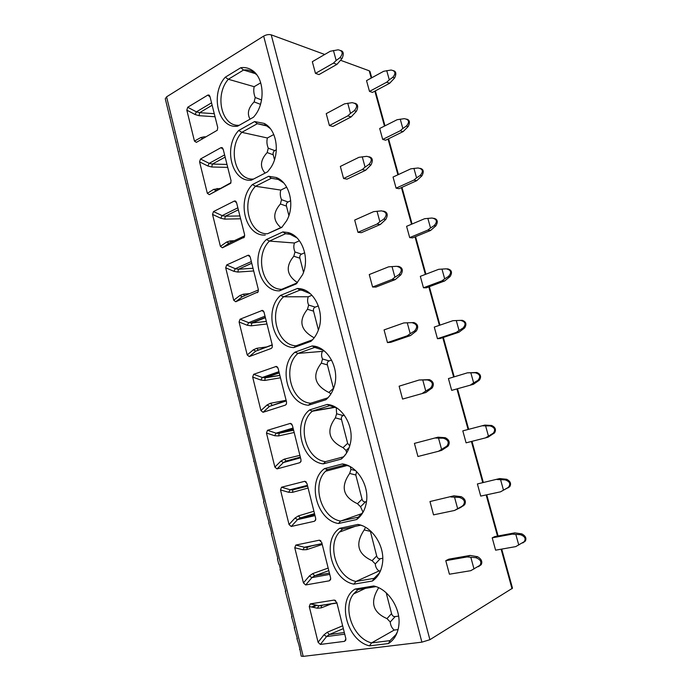 <?xml version="1.0" encoding="UTF-8"?>
<svg xmlns="http://www.w3.org/2000/svg" width="691" height="691" viewBox="0 0 691 691"><rect width="100%" height="100%" fill="white"/><g stroke="black" fill="none" stroke-linecap="round" stroke-linejoin="round"><path stroke-width="1.04" d="M263.971 501.675L263.556 501.821L263.988 501.744L165.27 98.778L166.583 96.835L303.185 656.381L301.19 656.148L299.903 648.979M303.185 656.381L421.89 642.155L429.888 639.702L512.497 588.205L501.709 549.095M294.565 627.117L294.211 627.549L294.729 627.765L291.55 616.64L291.913 616.234M297.234 638.026L296.88 638.493L297.398 638.726L294.211 627.549M299.557 649.462L300.084 649.73L298.745 644.228L296.88 638.493M169.606 116.572L170.202 117.245M173.389 132.093L173.977 132.732M175.704 141.577L176.291 142.199M178.028 151.087L178.606 151.692M182.018 167.447L182.588 168.025M185.862 183.21L186.423 183.746M188.202 192.841L188.764 193.359M190.561 202.489L191.113 202.99M194.612 219.107L195.164 219.574M198.516 235.113L199.051 235.545M200.9 244.89L201.435 245.296M203.292 254.694L203.819 255.083M207.404 271.572L207.931 271.926M211.368 287.819L211.887 288.138M213.787 297.752L214.305 298.046M216.214 307.711L216.724 307.987M220.394 324.848L220.895 325.09M224.42 341.354L224.912 341.561M226.881 351.434L227.374 351.624M229.352 361.557L229.835 361.713M233.593 378.962L234.068 379.091M237.678 395.727L238.153 395.822M240.183 405.971L240.641 406.04M242.688 416.25L243.146 416.293M246.998 433.939L247.447 433.939M251.153 450.973L251.593 450.938M253.692 461.381L254.124 461.32M256.24 471.823L256.672 471.737M266.536 512.212L266.13 512.385L266.571 512.333L263.556 501.821M269.119 522.776L268.713 522.975L269.162 522.949L266.13 512.385M271.701 533.383L271.304 533.599L271.753 533.599L270.457 528.269L268.713 522.975M277.825 558.492L277.437 558.769L277.912 558.82L271.304 533.599M280.442 569.203L280.054 569.496L280.537 569.583L279.224 564.193L278.749 564.132L277.437 558.769M283.06 579.939L282.679 580.267L283.163 580.371L281.85 574.972L280.054 569.496M285.685 590.71L285.314 591.064L285.806 591.194L282.679 580.267M291.55 616.64L292.06 616.83L285.314 591.064M311.684 607.018L315.917 605.066M312.738 607.242L316.953 605.281M274.154 374.695L272.461 374.885M340.706 60.333L369.236 70.802L370.005 71.467L371.741 77.781M166.583 96.835L263.66 36.113C266.337 34.645 268.859 34.23 271.235 34.852L324.727 54.477M369.504 91.411L386.718 82.203L389.664 83.257L372.492 92.404L369.504 91.411L366.532 80.622L383.678 71.285L391.071 70.041C395.511 70.905 396.081 73.341 392.79 77.332L394.604 78.005C396.565 73.807 396.142 71.354 393.326 70.646M356.401 111.311L351.192 116.883L332.907 126.453L329.408 125.537L326.23 113.644L344.489 103.866L352.099 102.665C357.247 103.581 357.973 106.25 354.276 110.681L356.401 111.311C358.525 106.664 357.955 103.97 354.69 103.218M382.702 139.435L400.21 130.78L403.112 131.601L385.656 140.204L382.702 139.435L379.696 128.491L397.135 119.707L404.313 118.662C409.141 119.534 409.823 121.987 406.368 126.038L408.165 126.565C410.238 122.385 409.737 119.906 406.645 119.128M370.989 164.924L365.651 170.245L347.029 179.142L343.574 178.511L340.343 166.427L358.949 157.315L366.679 156.33C371.905 157.367 372.639 160.079 368.899 164.475L370.989 164.924C373.261 160.321 372.604 157.6 369.003 156.762M396.09 188.159L413.909 180.075L416.759 180.662L399.001 188.695L396.09 188.159L393.041 177.051L410.782 168.837L418.072 167.982C422.961 168.95 423.652 171.446 420.163 175.462L421.916 175.834C424.136 171.679 423.54 169.174 420.137 168.328M385.811 219.418L380.352 224.471L361.367 232.677L357.973 232.331L354.69 220.058L373.65 211.636L381.501 210.867C386.796 212.025 387.547 214.789 383.755 219.151L385.811 219.418C388.238 214.884 387.487 212.128 383.565 211.161L383.367 211.135M409.685 237.6L427.807 230.103L430.614 230.44L412.544 237.894L409.685 237.6L406.584 226.328L424.637 218.701L432.03 218.028C436.98 219.099 437.688 221.63 434.147 225.62L435.883 225.836C438.267 221.707 437.558 219.185 433.767 218.27M400.884 274.793L395.287 279.57L375.939 287.067L372.596 287.015L369.262 274.543L388.584 266.838L396.565 266.303C401.937 267.581 402.706 270.388 398.854 274.716L400.884 274.793C403.38 270.423 402.62 267.624 398.603 266.406L397.636 266.355M423.471 287.776L441.912 280.883L444.667 280.961L426.287 287.819L423.471 287.776L420.327 276.34L438.699 269.309L446.205 268.825C451.214 270 451.931 272.574 448.355 276.53L450.048 276.59C452.501 272.6 451.784 270.034 447.906 268.911L447.198 268.877M416.198 331.084L410.471 335.576L390.752 342.33L387.461 342.589L384.066 329.909L403.769 322.947L413.874 322.559C417.9 324.044 418.737 326.826 416.379 330.911L414.211 331.205L416.379 330.911M437.463 338.694L456.233 332.423L458.936 332.241L440.227 338.478L437.463 338.694L434.276 327.085L452.968 320.676L462.253 320.313C466.131 321.661 466.917 324.209 464.611 327.957L462.771 328.216L464.611 327.957M402.568 399.07L399.122 386.191L419.204 379.99L429.405 379.635C433.361 381.372 434.311 384.11 432.255 387.85L425.898 392.505L402.568 399.07L425.898 392.505M451.672 390.372L473.421 384.3L451.672 390.372L448.433 378.59L467.462 372.82L476.825 372.492C480.625 374.056 481.523 376.552 479.511 379.981L478.077 380.214M441.575 449.366L446.757 446.196C449.487 442.499 448.329 439.83 443.285 438.18L438.535 438.154L441.575 449.366L438.483 451.275L417.925 456.492L414.419 443.389L438.008 437.187L445.194 437.679C449.107 439.623 450.152 442.318 448.347 445.747L446.757 446.187M488.451 436.116L493.262 433.197C495.793 429.811 494.713 427.375 490.014 425.889L485.609 425.889L488.451 436.116L485.531 437.878L466.088 442.836L462.806 430.873L484.771 425.095L491.612 425.475C495.361 427.211 496.354 429.655 494.583 432.825L493.262 433.188M429.975 501.545L453.901 495.818L429.975 501.545L433.533 514.864L454.505 510.468L460.681 507.462L464.654 504.672C466.261 501.502 465.129 498.842 461.251 496.691L453.901 495.818M477.395 483.95L499.653 478.569L477.395 483.95L480.729 496.095L500.517 491.828L509.846 486.516C511.409 483.579 510.338 481.161 506.633 479.269L499.653 478.569M445.781 560.677L448.848 559.166L470.061 555.434L467.081 556.946L445.781 560.677L449.409 574.212L470.796 570.68L479.856 565.376C481.998 562.042 480.634 559.477 475.753 557.663L477.585 556.713L470.061 555.434M492.208 537.84L494.765 536.587L514.76 532.865L512.273 534.126L492.208 537.84L495.594 550.174L515.745 546.616L524.184 541.684C526.162 538.635 524.892 536.302 520.366 534.687L521.886 533.901L514.76 532.865M342.045 58.545L336.958 64.367L319.009 74.576L315.467 73.393L312.332 61.689L330.255 51.255L338.08 49.812C342.805 50.728 343.41 53.371 339.886 57.742L342.045 58.545C344.049 53.863 343.557 51.194 340.568 50.529M315.467 73.393L333.459 63.114L336.958 64.367M333.442 50.486L336.154 60.488L333.459 63.114M336.154 60.488L339.886 57.742M386.727 70.62L389.292 79.828L386.718 82.203M389.292 79.828L392.79 77.332M389.664 83.257L394.604 78.005M329.408 125.537L347.746 115.907L351.192 116.883M347.737 103.209L350.492 113.376L347.746 115.907M350.492 113.376L354.276 110.681M400.236 119.137L402.836 128.483L400.21 130.78M402.836 128.483L406.368 126.038M403.112 131.601L408.165 126.565M343.574 178.511L362.257 169.554L365.651 170.245M362.257 156.788L365.064 167.118L362.257 169.554M365.064 167.118L368.899 164.475M413.935 168.379L416.578 177.863L413.909 180.075M416.578 177.863L420.163 175.462M416.759 180.662L421.916 175.834M357.973 232.331L377.01 224.074L380.352 224.471M377.018 211.239L379.869 221.733L377.01 224.074M379.869 221.733L383.755 219.151M427.841 218.347L430.528 227.978L427.807 230.103M430.528 227.978L434.147 225.62M430.614 230.44L435.883 225.836M372.596 287.015L392.004 279.475L395.287 279.57M392.022 266.571L394.915 277.238L392.004 279.475M394.915 277.238L398.854 274.716M441.964 269.067L444.676 278.836L441.912 280.883M444.676 278.836L448.355 276.53M444.667 280.961L450.048 276.59M403.769 322.947L411.879 322.645C417.2 324.07 418.064 326.869 414.479 331.032M452.968 320.676L460.586 320.391C465.544 321.686 466.347 324.243 463.022 328.052M387.461 342.589L407.241 335.8L410.471 335.576M407.267 322.827L410.212 333.667L407.241 335.8M410.212 333.667L414.211 331.205M456.285 320.555L459.049 330.471L456.233 332.423M459.049 330.471L462.771 328.216M458.936 332.241L464.43 328.113M419.204 379.99L427.453 379.929C432.618 381.484 433.646 384.222 430.528 388.135L429.819 388.627L431.763 388.307M467.462 372.82L475.192 372.743C480.003 374.142 480.962 376.638 478.06 380.223L479.511 379.981M422.771 380.007L425.76 391.037L422.737 393.058M425.76 391.037L429.819 388.627M470.839 372.82L473.637 382.892L470.77 384.757M473.637 382.892L477.403 380.681M473.421 384.3L479.036 380.413M438.535 438.154L434.889 437.99M485.609 425.889L482.171 425.768M445.686 447.025L447.595 446.49L441.592 450.385L438.483 451.275M485.531 437.878L488.122 437.144L494.583 432.825M447.595 446.49L448.347 445.747M450.852 496.967L459.377 497.416C464.335 499.152 465.604 501.761 463.195 505.259L461.821 506.408L463.696 505.657M497.105 479.528L505.069 479.865C509.673 481.42 510.856 483.795 508.628 487L507.358 488.062L508.913 487.431M454.566 497.278L457.658 508.68L454.505 510.468M457.658 508.68L461.821 506.408M500.604 479.77L503.489 490.161L500.517 491.828M503.489 490.161L507.358 488.062M467.081 556.946L475.753 557.663M512.273 534.126L520.366 534.687M470.865 557.412L474.009 569.013M522.819 542.936L525.315 541.079C526.706 538.341 525.557 535.948 521.886 533.901M478.388 566.732L481.212 564.651C482.646 561.697 481.437 559.054 477.585 556.713M515.832 534.497L518.768 545.044M207.335 193.316L209.295 194.663L230.69 183.27L231.044 180.636L223.158 149.144L222.001 147.58L220.947 147.667L200.494 159.008L199.578 161.884L207.335 193.316L213.614 189.394L215.92 190.509L216.603 190.155M240.606 218.779L224.705 219.125L220.766 218.244L212.534 214.417L220.412 246.35L222.416 247.784L244.303 237.134L244.588 234.646L236.564 202.644L234.318 201.064L235.277 200.977L236.564 202.644M212.534 214.417L213.476 211.576L234.318 201.064M233.705 300.222L235.743 301.751L258.14 291.852L258.339 289.52L250.194 257.009L248.76 255.229L247.896 255.316L226.657 264.964L225.698 267.78L233.705 300.222L239.898 295.498L242.273 296.75L244.744 295.713M240.053 319.207L262.442 310.363L264.04 312.246L272.323 345.293L272.159 347.53L271.218 348.454L249.278 356.582L247.205 354.949L239.077 321.997L240.053 319.207L248.7 322.671L247.274 325.262L239.077 321.997M260.922 410.558L263.038 412.294L285.409 405.107L286.42 404.088L286.532 401.981L278.11 368.389L276.331 366.394L253.657 374.315L252.664 377.07L260.922 410.558L267.028 404.986L269.464 406.394L286.16 400.504M274.863 467.073L277.013 468.913L299.825 462.702L300.896 461.631L300.974 459.61L292.414 425.466L290.436 423.367L267.486 430.312L266.467 433.041L274.863 467.073L280.917 461.061L283.396 462.547L286.186 461.009L284.295 459.135L299.903 455.334M289.028 524.512L291.222 526.464L314.483 521.256L315.614 520.124L315.657 518.198L306.959 483.484L304.774 481.29L281.539 487.224L280.503 489.928L289.028 524.512L295.04 518.043L297.545 519.606L300.326 517.913L298.391 515.901L313.921 511.254M303.435 582.902L305.672 584.957L329.391 580.794L330.574 579.619L330.592 577.78L321.747 542.478L319.346 540.181L295.817 545.078L294.763 547.738L303.435 582.902L309.387 575.948L311.935 577.607L314.699 575.75L312.712 573.599L328.156 568.071M344.559 641.343L320.356 644.435L318.076 642.259L309.257 606.517L310.294 603.891L334.219 600.064L336.785 602.466L345.785 638.372L345.794 640.125L344.559 641.343L345.889 638.925M237.644 126.168C218.391 129.252 209.71 94.347 225.231 77.237L240.814 67.709C244.787 67.131 248.484 67.951 251.921 70.162C264.195 77.461 265.646 102.769 254.556 115.95L253.511 117.211L237.644 126.168M251.351 180.178C231.727 182.441 222.899 146.993 238.732 130.461L254.616 121.556L264.126 123.395C276.961 129.485 280.511 153.739 270.578 167.948L267.521 171.86L251.351 180.178M265.275 235.07C245.27 236.486 236.305 200.468 252.457 184.54L268.652 176.274L276.158 177.483C289.641 182.234 295.359 205.668 286.592 220.826L281.764 227.417L267.59 233.722C248.89 234.836 240.528 201.306 255.532 186.276L252.457 184.54M279.423 290.859C259.039 291.403 249.926 254.806 266.398 239.501L282.913 231.9L288.026 232.547C302.217 235.795 310.199 258.65 302.537 274.75L296.249 283.897L279.423 290.859L281.712 289.304C262.658 289.607 254.15 255.532 269.455 241.081L266.398 239.501M293.813 347.582C273.031 347.21 263.772 310.026 280.572 295.368L297.415 288.458L299.816 288.665C314.716 290.289 325.081 312.79 318.43 329.849C316.737 334.522 314.25 338.34 310.967 341.319L293.813 347.582L296.068 345.802C276.642 345.258 267.996 310.639 283.612 296.785L280.572 295.368M308.445 405.246C287.249 403.941 277.842 366.144 294.979 352.16L312.159 345.958C327.525 346.26 339.946 368.389 334.323 386.209C332.665 391.857 329.875 396.358 325.945 399.726L308.445 405.246L310.656 403.242C290.851 401.834 282.075 366.645 297.994 353.403L294.979 352.16M323.319 463.877C301.708 461.614 292.146 423.194 309.628 409.901L327.154 404.434C342.131 405.444 354.647 426.399 350.251 443.872C348.722 450.402 345.699 455.481 341.173 459.118L323.319 463.877L325.496 461.648C305.482 459.351 296.43 424.093 312.323 411.24L309.628 409.901M338.452 523.51C316.4 520.245 306.683 481.186 324.52 468.61L342.408 463.911C357.092 465.587 369.668 485.713 366.299 502.858C364.943 510.165 361.73 515.728 356.668 519.537L338.452 523.51L340.594 521.049L362.041 513.543M353.835 584.163C331.343 579.861 321.462 540.155 339.67 528.33L357.921 524.417C372.406 526.723 385.042 546.287 382.494 563.165C381.346 571.163 377.986 577.115 372.432 581.01L353.835 584.163L355.943 581.451L378.962 570.991C376.716 569.272 375.489 566.914 375.282 563.899L372.103 560.695C357.593 554.078 354.958 543.834 364.192 529.945L365.513 527.311M369.486 645.869C346.545 640.497 336.5 600.125 355.079 589.06L373.701 585.977C388.057 588.905 400.763 608.123 398.897 624.776C397.964 633.388 394.483 639.65 388.463 643.563L369.486 645.869L371.551 642.906L394.181 630.08C391.849 628.041 390.527 625.346 390.234 621.995L386.986 618.609C372.579 612.278 369.806 601.991 378.685 587.739M187.719 107.26L207.784 95.108L208.915 95.021L209.952 96.49L217.725 127.489L217.285 130.262L196.382 142.363L194.456 141.102L186.82 110.154L187.719 107.26L196.408 111.864L195.061 114.507L186.82 110.154M215.031 116.753L199.017 115.682L199.621 112.685L196.408 111.864L211.55 102.829M199.017 115.682L195.061 114.507M204.631 137.656L204.26 136.801L205.978 136.887M194.456 141.102L200.779 137.561L202.774 138.718M200.779 137.561L204.26 136.801M227.728 167.377L211.757 167.006L207.81 165.97L199.578 161.884M213.614 189.394L219.842 188.47M211.757 167.006L212.387 164.052L209.174 163.344L207.81 165.97M217.682 189.593L217.086 188.453M220.412 246.35L226.657 242.031L228.989 243.215L230.518 242.498M226.657 242.031L230.112 240.909L234.258 240.736M224.705 219.125L225.352 216.223L222.148 215.627L220.766 218.244M230.975 242.282L230.112 240.909M253.692 270.967L237.842 272.064L233.912 271.338L225.698 267.78M239.898 295.498L243.336 294.185L249.71 293.615M237.842 272.064L238.464 269.257M253.018 268.281L238.464 269.248L235.32 268.73L233.912 271.338M244.623 295.757L243.336 294.185M247.205 354.949L253.355 349.81L255.756 351.14L272.202 344.818M266.976 323.967L251.196 325.824L247.274 325.262M253.355 349.81L256.776 348.299L266.476 346.96M258.184 349.974L256.776 348.299M251.196 325.824L251.895 323.034L248.7 322.671L265.016 316.167M280.468 377.804L264.757 380.447L260.853 380.05L252.664 377.07M267.028 404.986L270.423 403.276L286.109 400.296M264.757 380.447L265.223 377.882M279.872 375.438L265.24 377.865L262.295 377.476L260.853 380.05M272.047 405.064L270.423 403.276M294.176 432.48L278.533 435.943L274.638 435.719L266.467 433.041M280.917 461.061L284.295 459.135M278.533 435.943L279.294 433.274L276.106 433.153L274.638 435.719M295.04 518.043L298.391 515.901M308.1 488.036L292.535 492.329L288.657 492.286L280.503 489.928M307.512 485.687L290.911 489.884L292.898 489.971L290.142 489.738L288.657 492.286M292.535 492.329L292.88 489.988M309.387 575.948L312.712 573.599M322.248 544.473L306.769 549.639L302.9 549.777L294.763 547.738M310.674 546.071L307.573 547.099L304.403 547.246L302.9 549.777M306.769 549.639L307.365 547.16M318.076 642.259L323.967 634.822L326.558 636.566L329.305 634.537L327.275 632.239L342.632 625.804M323.967 634.822L327.275 632.239M331.127 603.986L321.229 607.881L317.376 608.218L309.257 606.517M310.294 603.891L318.862 605.705L317.376 608.218M321.229 607.881L321.462 605.748M322.438 605.359L321.695 605.541M336.932 603.07L318.905 605.696L310.337 603.882M239.233 125.27C221.63 126.954 214.21 95.073 228.341 79.266L225.231 77.237M250.064 119.154C246.894 113.687 248.25 107.934 254.15 101.905L255.212 97.5C253.752 93.846 253.398 90.245 254.158 86.686L228.341 79.266L243.543 70.033L240.814 67.709M256.914 74.999L253.822 72.391C250.643 70.335 247.214 69.549 243.543 70.033L256.007 73.842M254.158 86.686L260.732 82.808M265.724 125.702L265.603 125.226M265.499 124.855L265.301 124.078M260.343 104.859L261.535 100.143M253.562 179.038C235.285 180.792 227.158 147.883 241.833 132.344L238.732 130.461M265.068 173.13C259.669 166.816 260.369 159.966 267.175 152.564L268.263 148.202C266.847 144.747 266.553 141.344 267.382 137.984L241.833 132.344L257.32 123.706L254.616 121.556M270.259 128.561L266.087 125.477L257.32 123.706L268.143 126.28M267.382 137.984L273.791 134.512M274.5 159.742L273.221 154.784C272.815 152.884 273.342 151.493 274.802 150.612L276.357 149.792M280.822 227.581C272.902 220.636 272.764 212.776 280.399 203.992L281.522 199.682C280.149 196.434 279.915 193.238 280.805 190.085L255.532 186.276L271.321 178.261L268.652 176.274M283.63 182.856L278.205 179.427L271.321 178.261L278.093 179.375M282.248 226.916L267.59 233.722M278.171 179.392L280.183 179.729M280.805 190.085L286.713 187.166M288.89 215.532L286.463 206.108C286.048 204.182 286.584 202.809 288.069 201.979L290.721 200.701M297.476 282.636C286.54 275.277 285.323 266.476 293.822 256.223L294.979 251.965C293.658 248.924 293.476 245.936 294.444 243.007L269.455 241.081L285.564 233.713L282.913 231.9M296.992 237.903L290.177 234.327L285.564 233.713L288.752 233.999M297.277 282.844L281.712 289.304M300.974 289.494L303.185 289.512M289.9 234.094L292.293 234.309M294.444 243.007L299.453 240.762M303.522 272.263L299.903 258.227C299.488 256.275 300.032 254.91 301.544 254.141L304.722 252.759M314.189 337.804C300.481 330.35 298.236 320.84 307.46 309.266L308.644 305.059C307.383 302.235 307.262 299.471 308.29 296.759L283.612 296.785L300.032 290.082L297.415 288.458M310.294 293.71L302.088 290.28L300.032 290.082M312.531 339.791L296.068 345.802M301.829 290.099L304.722 290.125M308.29 296.759L311.952 295.299M318.396 329.944L313.55 311.157C313.127 309.179 313.688 307.832 315.226 307.115L318.361 305.897M330.998 393.818L328.847 392.453C314.465 385.172 311.952 375.403 321.306 363.138L322.533 358.992C321.315 356.392 321.263 353.852 322.369 351.374L297.994 353.403L314.75 347.4L312.159 345.958M328.199 397.541L325.945 399.726M328.018 397.567L328.89 396.746M323.483 350.328L314.75 347.4L317.748 347.167M327.949 397.817L310.656 403.242M322.369 351.374L324.062 350.769M322.533 358.992L329.123 360.918C327.56 361.574 326.99 362.905 327.413 364.917L333.537 388.61M329.123 360.918L331.602 360.071M335.092 407.129L312.626 410.972L329.711 405.677L327.154 404.434M345.155 455.075L341.173 459.118M344.904 455.136L346.044 453.849M336.526 407.802L329.711 405.677L331.464 405.384M343.703 456.786L325.496 461.648M342.598 457.347L343.349 457.157M346.623 452.942L346.087 450.497L343.038 447.647C328.614 440.582 326.057 430.648 335.377 417.856L336.629 413.771L336.241 407.655M336.629 413.771L343.237 415.576C341.648 416.163 341.06 417.485 341.501 419.515L347.642 443.328L349.75 445.842M343.237 415.576L344.351 415.248M347.253 465.484L325.608 471.236L327.499 469.509L324.52 468.61M325.608 471.236C311.339 484.676 321.16 517.939 340.594 521.049L358.327 517.153L356.668 519.537M327.499 469.509L344.93 464.957L342.408 463.911M359.942 516.583L358.327 517.153L363.181 511.988M349.447 466.235L344.93 464.957L345.811 464.723M344.852 464.922L345.725 464.697M363.025 512.221L360.564 506.745L357.454 503.722C342.986 496.872 340.395 486.784 349.672 473.456L350.959 469.431L350.207 466.65M366.48 501.614L365.522 501.83L360.564 506.745M356.608 471.582L355.805 474.993L362.049 499.187C362.663 501.225 363.82 502.107 365.522 501.83M355.079 526.387L339.35 532.148L342.624 529.038L339.67 528.33M339.35 532.148C326.575 545.994 337.009 577.581 355.943 581.451L374.038 578.35L372.432 581.01M342.624 529.038L360.408 525.255L357.921 524.417M374.038 578.35L378.849 573.582L380.309 571.267M362.283 525.73L360.693 525.143M380.542 570.714L378.962 570.991M382.762 558.276L380.223 558.743L375.282 563.899M370.212 530.679L376.681 555.935C377.312 558.017 378.487 558.95 380.223 558.743M365.366 588.369L353.533 593.966L358.007 589.587L355.079 589.06M353.533 593.966C342.105 608.071 353.032 638.294 371.551 642.906L390.026 640.617L388.463 643.563M374.272 586.115L373.701 585.977M358.007 589.587L375.947 586.624M390.026 640.617L395.952 634.58L397.429 631.816M398.094 629.57L394.181 630.08M398.595 616.104L395.157 616.588L390.234 621.995M386.191 592.783L391.555 613.608C392.194 615.724 393.395 616.717 395.157 616.588M369.236 70.802L371.231 78.057M374.842 91.152L384.472 126.082M388.04 139.029L397.904 174.806M401.428 187.598L411.534 224.238M415.015 236.875L425.362 274.413M428.8 286.877L439.398 325.331M442.784 337.623L453.642 377.01M456.984 389.128L468.109 429.474M471.417 441.48L482.689 482.378M486.153 494.929L497.494 536.078M501.113 549.198L512.014 588.741M271.235 34.852L429.888 639.702M411.879 322.645L413.874 322.559M460.586 320.391L462.253 320.313M427.453 379.929L429.405 379.635M475.192 372.743L476.825 372.492M443.285 438.18L445.194 437.679M490.014 425.889L491.612 425.475M492.268 433.957L493.858 433.507M459.377 497.416L461.251 496.691M505.069 479.865L506.633 479.269M263.66 36.113L421.89 642.155M210.064 96.921L207.784 95.108M212.146 105.239L199.621 112.685L214.27 113.695M209.295 194.663L230.967 182.674M226.985 164.432L212.387 164.052L225.154 157.107M224.601 154.914L209.174 163.344L200.494 159.008M223.21 149.368L220.947 147.667M243.526 237.859L244.13 237.402M222.416 247.784L228.989 243.215L244.692 235.821M239.898 215.946L225.352 216.223L238.352 209.788M237.859 207.818L222.148 215.627L213.476 211.576M235.743 301.751L242.273 296.75L258.425 289.935M257.259 292.708L258.063 291.991M253.01 268.255L238.525 269.214L251.766 263.306M251.334 261.561L235.32 268.73L226.657 264.964M250.125 256.784L247.896 255.316M263.893 311.779L261.708 310.449M249.278 356.582L255.756 351.14L272.245 344.99M271.218 348.454L272.185 347.461M265.396 317.679L251.895 323.034L266.329 321.375M285.409 405.107L286.506 403.829M263.038 412.294L269.464 406.394L286.273 400.944M279.846 375.334L265.482 377.718L279.242 372.924M278.931 371.654L262.295 377.476L253.657 374.315M277.842 367.655L275.735 366.48M286.186 461.009L300.343 457.088M277.013 468.913L283.396 462.547L300.525 457.813M299.825 462.702L301.043 461.113M293.062 428.04L276.106 433.153L267.486 430.312M291.991 424.438L289.995 423.436M293.589 430.148L279.294 433.274L293.321 429.059M314.517 513.629L300.326 517.913L314.759 514.614M291.222 526.464L297.545 519.606L315.018 515.624M314.483 521.256L315.778 519.364M307.426 485.358L290.142 489.738L281.539 487.224M306.329 482.154L304.489 481.333M307.616 486.118L293.321 489.729M328.812 570.662L314.699 575.75L329.417 573.081M305.672 584.957L311.935 577.607L329.745 574.394M329.391 580.794L330.721 578.635M322.032 543.627L304.403 547.246L295.817 545.078M320.857 540.828L319.233 540.198M320.356 644.435L326.558 636.566L344.723 634.148M343.341 628.62L329.305 634.537L344.317 632.524M335.61 600.514L334.219 600.064M336.88 602.863L318.905 605.696M254.15 101.905L260.187 104.229M255.212 97.5L261.569 99.953M267.175 152.564L273.221 154.784M268.263 148.202L274.802 150.612M291.066 233.679L290.445 234.145M280.399 203.992L286.463 206.108M281.522 199.682L288.069 201.979M293.822 256.223L299.903 258.227M294.979 251.965L301.544 254.141M307.46 309.266L313.55 311.157M308.644 305.059L315.226 307.115M333.459 388.351L328.847 392.453M321.306 363.138L327.413 364.917M349.188 447.569L346.087 450.497M347.642 443.328L343.038 447.647M335.377 417.856L341.501 419.515M362.049 499.187L357.454 503.722M349.672 473.456L355.805 474.993M350.959 469.431L355.597 470.606M376.681 555.935L372.103 560.695M364.192 529.945L370.341 531.353M391.555 613.608L386.986 618.609M375.36 90.884L384.991 125.822M388.558 138.77L398.431 174.555M401.963 187.356L412.069 224.014M415.55 236.65L425.906 274.197M429.344 286.67L439.951 325.141M443.346 337.441L454.212 376.837M457.554 388.964L468.679 429.327M471.996 441.333L483.277 482.249M486.74 494.799L498.09 535.966M432.246 387.832L430.536 388.117M509.846 486.516L508.628 487.008M464.663 504.672L463.195 505.268M525.315 541.079L524.184 541.684M481.221 564.651L479.865 565.376M209.485 95.488L208.915 95.03M222.649 148.081L221.992 147.589M236.02 201.513L235.277 200.986M251.74 263.193L238.464 269.248M249.598 255.8L248.751 255.247M263.383 310.959L262.433 310.38M265.335 317.411L251.04 323.086L266.346 321.453M265.24 377.865L264.083 377.804L279.155 372.544M277.393 367.007L276.322 366.411M291.619 423.972L290.436 423.376M293.615 430.268L277.367 433.395M293.209 428.636L277.385 433.395M306.07 481.869L304.774 481.29M320.754 540.725L319.346 540.181M311.606 545.881L307.063 547.384L304.688 547.298L322.058 543.739M318.862 605.705L321.479 605.731M253.822 72.391L251.921 70.162M266.087 125.477L264.126 123.395M278.205 179.427L276.158 177.483M290.177 234.327L288.026 232.547M302.088 290.28L299.816 288.665M335.429 407.284L312.323 411.24"/></g></svg>
